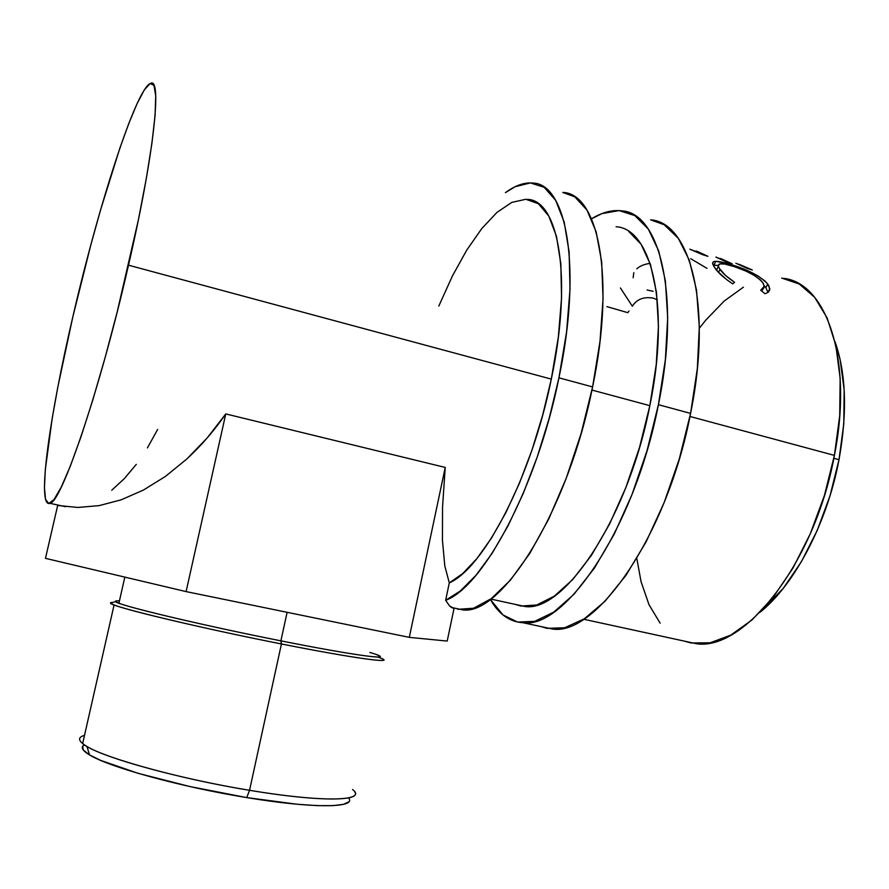 <?xml version="1.0" encoding="UTF-8"?>
<svg xmlns="http://www.w3.org/2000/svg" width="889" height="889" viewBox="0 0 889 889"><rect width="100%" height="100%" fill="white"/><g stroke="black" fill="none" stroke-linecap="round" stroke-linejoin="round"><path stroke-width="1.33" d="M523.021 622.733C509.441 621.833 498.54 614.043 490.317 599.353L503.018 614.988L517.665 622.089L534.745 621.333L553.736 612.143L573.916 594.33L594.374 568.138L614.099 534.4L632.001 494.551L647.07 450.534L658.405 404.695L665.383 359.567L667.695 317.551L665.361 280.802L658.705 250.931L648.281 229.029L634.802 215.583L619.066 210.582L601.853 213.627L591.518 218.805C602.075 212.327 612.154 209.671 621.767 210.837C660.005 212.804 680.774 296.759 658.405 404.695C634.813 527.21 565.226 629.423 523.021 622.733L552.547 629.045C596.419 636.08 667.417 535.045 690.575 413.396C712.634 306.216 690.297 222.339 650.648 219.85L664.205 224.75L678.307 238.33L689.319 260.288L696.52 290.125L699.31 326.752L697.343 368.546L690.575 413.396L658.405 404.695L690.575 413.396L679.307 458.88L664.172 502.529L646.036 542.001L625.945 575.372L605.02 601.242L584.295 618.788L564.704 627.756L546.991 628.345L541.223 626.623M616.077 226.739C651.57 228.529 670.484 306.372 649.848 405.662C628.134 518.198 564.171 612.699 525.032 606.509L515.042 604.342M515.031 604.331L520.965 606.054L536.767 604.987L554.258 596.175L572.772 579.506L591.485 555.258L609.476 524.221L625.789 487.717L639.502 447.5L649.848 405.662L656.26 364.434L658.46 325.985L656.449 292.237L650.504 264.655L641.091 244.264L628.845 231.551M348.777 801.845L343.498 804.334L332.986 805.634L317.44 805.634L297.337 804.267L246.731 797.589L190.057 786.587L138.151 773.341L100.624 760.373L89.256 754.739L83.266 749.983L82.677 746.249L84.311 744.826C80.399 747.071 82.132 750.427 89.522 754.905C108.747 767.04 181.178 787.009 246.731 797.589L249.553 790.299C181.734 779.242 106.713 758.717 86.978 746.493C78.043 741.126 77.21 737.426 84.499 735.381C78.665 737.003 78.043 739.748 82.644 743.593C95.212 755.317 175.578 778.275 249.553 790.299L281.435 643.958L280.891 640.847C200.614 625 115.37 604.531 115.526 601.564C114.97 600.942 116.281 600.708 119.437 600.886C114.259 600.597 114.081 601.375 118.915 603.22C132.361 608.665 210.36 626.912 280.891 640.847L287.114 612.31L280.891 640.847C351.977 655.015 392.905 660.571 376.903 654.793M119.015 602.775L117.404 602.62L119.015 602.775M113.014 602.386L110.569 603.175C110.103 606.298 198.269 627.59 281.435 643.958C208.548 629.601 127.927 610.665 114.081 604.942C109.647 603.231 109.291 602.375 113.014 602.386M505.43 192.657C515.087 185.49 524.199 182.289 532.778 183.056C566.537 183.39 582.306 267.5 558.937 377.825C537.034 487.294 482.96 587.051 445.645 600.286L449.289 582.917L462.736 573.538L476.937 558.525L491.473 538.089L505.83 512.675L519.509 483.016L531.966 450.067L542.712 414.996L551.313 379.114L128.494 265.189C99.968 390.415 61.085 503.552 49.895 503.307C36.493 508.464 49.562 416.23 72.787 317.062L90.8 245.02L100.446 210.349L119.748 148.496L128.849 123.338L137.173 103.446L144.362 89.856L150.074 83.544L153.964 85.355L155.719 95.823L155.097 115.148L151.963 142.962L146.341 178.356L138.395 219.794L117.159 312.095L105.024 357.911L92.745 400.183L80.988 436.788L70.32 466.136L61.197 487.239L53.929 499.674L48.684 503.518L45.539 499.262L44.45 487.639L45.317 469.559L52.251 418.019L57.941 386.548L72.787 317.062C97.823 208.137 135.884 88.456 150.574 83.344C162.142 76.576 154.13 154.475 128.494 265.189L551.313 379.114C572.849 277.657 558.559 199.647 527.233 199.369M457.835 609.321L473.615 608.22L491.339 598.586L510.364 580.195L529.833 553.336L548.802 518.865L566.237 478.226L581.117 433.454L592.596 386.915C615.621 277.39 598.13 193.335 562.837 192.446L574.783 196.858L586.962 210.037L596.141 231.818L601.675 261.755L603.053 298.76L600.019 341.198L592.596 386.915L558.937 377.825L592.596 386.915C568.127 511.197 501.529 615.844 462.769 609.876L451.523 607.476L454.023 608.509L447.2 641.069L454.023 608.509L449.567 605.931L451.523 607.476M839.005 459.68C847.45 412.563 846.117 373.247 835.015 341.72L840.194 359.823L844.161 389.915L843.794 423.753L839.005 459.68L833.838 458.291L839.005 459.68L829.982 495.884L817.191 530.5L801.345 561.781L783.309 588.285L759.984 612.332C794.255 585.084 827.126 523.432 839.005 459.68M583.617 619.233L696.054 643.658C743.76 651.681 814.891 563.393 834.404 455.39L689.953 416.463L834.404 455.39C853.407 360.167 826.448 282.813 783.631 278.357M591.941 390.06L649.848 405.662L591.941 390.06M695.754 250.998L696.976 251.376L695.754 250.998M719.812 258.41L720.868 258.732L719.812 258.41M702.777 254.743L689.808 249.164L707.911 256.321L702.777 254.743M697.02 251.254L707.911 256.321L697.02 251.254M727.046 262.211L715.901 257.077L732.125 263.766L727.046 262.211M720.912 258.621L732.125 263.766L720.912 258.621M747.271 268.434L735.859 263.222L752.294 269.978L747.271 268.434M739.226 264.333L752.294 269.978L739.226 264.333M765.929 293.426L764.985 293.681L760.673 290.214L763.106 289.047L764.229 287.214L763.418 283.624L760.528 280.046L754.317 275.446L745.982 271.101L734.57 266.689L724.713 264.044L719.812 263.889L718.234 265.711L719.301 268.356L725.613 275.512L734.57 282.291L732.736 283.902L726.746 279.713L717.59 271.378L713.856 266.411L712.622 263.055L713.456 261.777L715.678 261.322L726.18 263.177L741.77 268.311L757.684 275.746L765.318 281.268L768.829 285.625L769.718 290.058L768.196 292.303L765.929 293.426M636.813 558.47L641.058 581.639L648.992 604.664L660.127 623.167M683.83 641.002L691.097 642.991L710.133 642.803L730.714 635.168L752.016 619.944L773.086 597.397L792.877 568.249L810.312 533.711L824.425 495.44L834.404 455.39L839.716 415.674L840.161 378.37L835.838 345.31L827.137 317.962L814.691 297.348L799.255 284.013L781.687 278.068M743.404 287.191L724.202 301.049L705.81 320.096L699.321 328.274M762.229 290.725L762.306 289.703M767.84 292.214L765.862 287.614L767.84 292.214L769.841 288.781L767.774 284.013L765.862 287.614L764.218 285.68L765.862 287.614L767.774 284.013C760.028 275.99 747.705 269.489 730.814 264.522L730.425 265.422L730.814 264.522C724.102 262.411 719.068 261.344 715.678 261.322L714 265.133L715.678 261.322C713.2 261.366 712.233 262.288 712.778 264.1L714.789 267.845C717.934 272.612 723.924 277.957 732.736 283.902L734.57 282.291C727.502 277.535 722.646 273.245 720.001 269.423L718.501 272.367L720.001 269.423L718.323 266.255C717.834 262.977 722.524 262.9 732.403 266.011C746.204 270.2 756.25 275.623 762.551 282.302L764.296 286.225L760.673 290.214L764.985 293.681M717.567 267.822L716.578 270.2L717.567 267.822M714 265.133L718.234 265.544L713.189 265.189M690.697 258.699L706.977 268.345M636.791 268.8C639.902 265.989 644.336 264.177 650.081 263.377M633.157 277.757L633.801 272.701M653.137 291.281L647.092 290.003M620.411 287.958L632.323 306.205C636.902 299.104 643.98 296.437 653.571 298.204L657.315 299.849M629.012 310.95L627.845 312.684L606.898 306.627M438.788 306.083L452.49 275.823L466.758 250.098L481.705 228.673L496.884 212.471L511.775 202.403L525.81 199.269L538.367 203.692L548.791 216.038L556.47 236.274L560.859 263.944L561.537 298.048L558.348 337.087L551.313 379.114C531.622 477.226 483.672 567.938 449.289 582.917L444.8 565.849L442.444 540.312L442.544 507.052L445.233 467.436L225.773 413.918C214.349 430.476 201.403 445.467 186.923 458.913L165.498 476.371L143.407 490.072L121.137 499.84L99.146 505.619L77.865 507.452L57.674 505.474L45.472 558.348L186.101 591.596L409.307 637.357L445.233 467.436L409.307 637.357L186.101 591.596L225.773 413.918L186.101 591.596L45.472 558.348L57.674 505.474L77.865 507.452L99.146 505.619L121.137 499.84L143.407 490.072L165.498 476.371L186.923 458.913L207.181 437.966L225.773 413.918L445.233 467.436L442.544 507.052L442.444 540.312L444.8 565.849L449.289 582.917L445.645 600.286L449.567 605.931L445.645 600.286L460.335 590.974L475.982 575.283L492.084 553.38L508.086 525.743L523.377 493.139L537.323 456.69L549.346 417.741L558.937 377.825L566.593 331.808L570.016 289.147L569.127 252.02L564.182 222.061L555.658 200.336L544.157 187.301L530.389 182.923L515.087 186.723L505.419 192.657M157.642 429.443L147.43 447.9M136.295 464.38L124.36 478.582L111.736 490.239M409.307 637.357L447.2 641.069L409.307 637.357M380.525 658.06C396.994 664.105 354.9 658.56 281.435 643.958L249.553 790.299C324.052 802.811 367.979 801.078 352.566 789.499M369.857 652.459C400.306 661.349 361.756 656.971 280.891 640.847L281.435 643.958C359.434 659.46 400.706 664.516 377.725 657.049M354.778 791.932C361.89 801.434 317.829 801.756 249.553 790.299L246.731 797.589C312.728 808.557 355.644 807.968 348.988 798.511M525.032 606.509L490.717 599.053M86.978 746.493L89.522 754.905M110.569 603.175L115.526 601.564M114.081 604.942L82.644 743.593M124.827 577.105L118.915 603.22M716.523 270.012L718.323 266.244M65.564 506.708L49.906 503.307"/></g></svg>
